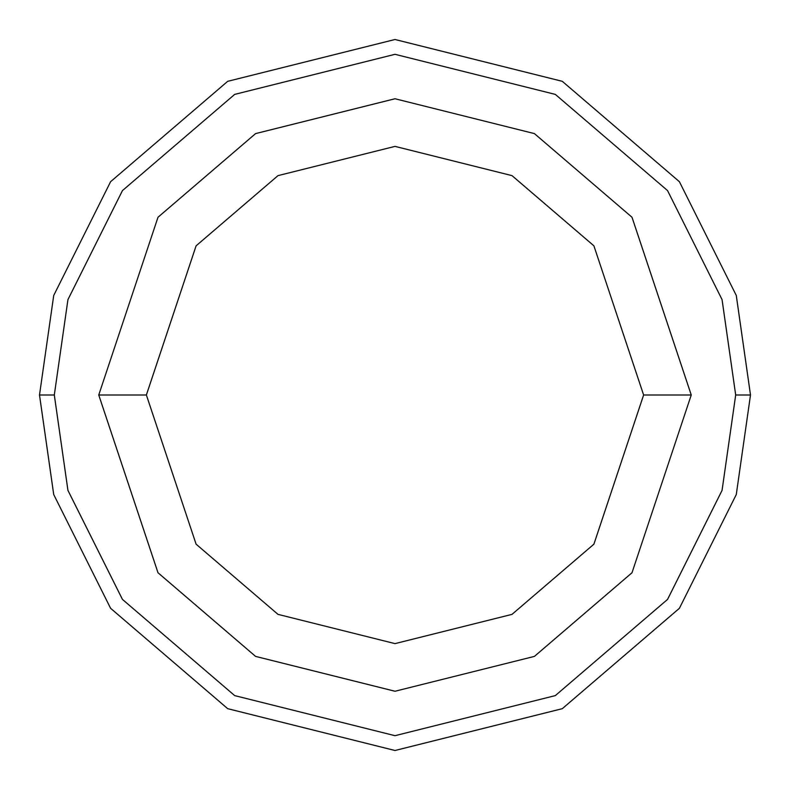 <?xml version="1.0" encoding="UTF-8"?>
<svg xmlns="http://www.w3.org/2000/svg" width="790" height="790" viewBox="0 0 790 790"><rect width="100%" height="100%" fill="white"/><g stroke="black" fill="none" stroke-linecap="round" stroke-linejoin="round"><path stroke-width="1.19" d="M735.688 395L722.06 490.393L667.55 599.413L555.321 695.605L395 735.688L234.679 695.605L122.45 599.413L67.94 490.393L54.312 395L39.5 395L53.72 494.54L110.6 608.3L227.708 708.679L395 750.5L562.292 708.679L679.4 608.3L736.28 494.54L750.5 395L735.688 395L722.06 299.608L667.55 190.588L555.321 94.395L395 54.312L234.679 94.395L122.45 190.588L67.94 299.608L54.312 395L67.94 490.393L122.45 599.413L234.679 695.605L395 735.688L555.321 695.605L667.55 599.413L722.06 490.393L735.688 395L750.5 395L736.28 494.54L679.4 608.3L562.292 708.679L395 750.5L227.708 708.679L110.6 608.3L53.72 494.54L39.5 395L53.72 295.46L110.6 181.7L227.708 81.321L395 39.5L562.292 81.321L679.4 181.7L736.28 295.46L750.5 395L736.28 295.46L679.4 181.7L562.292 81.321L395 39.5L227.708 81.321L110.6 181.7L53.72 295.46L39.5 395L54.312 395L67.94 299.608L122.45 190.588L234.679 94.395L395 54.312L555.321 94.395L667.55 190.588L722.06 299.608L735.688 395M691.25 395L632 572.75L534.415 656.401L395 691.25L255.585 656.401L158 572.75L98.75 395L158 572.75L255.585 656.401L395 691.25L534.415 656.401L632 572.75L691.25 395L643.623 395L593.902 544.172L511.999 614.373L395 643.623L278.001 614.373L196.098 544.172L146.377 395L98.75 395L146.377 395L196.098 544.172L278.001 614.373L395 643.623L511.999 614.373L593.902 544.172L643.623 395L593.902 245.828L511.999 175.627L395 146.377L278.001 175.627L196.098 245.828L146.377 395L196.098 245.828L278.001 175.627L395 146.377L511.999 175.627L593.902 245.828L643.623 395L691.25 395L632 217.25L534.415 133.599L395 98.75L255.585 133.599L158 217.25L98.75 395L158 217.25L255.585 133.599L395 98.75L534.415 133.599L632 217.25L691.25 395"/></g></svg>
